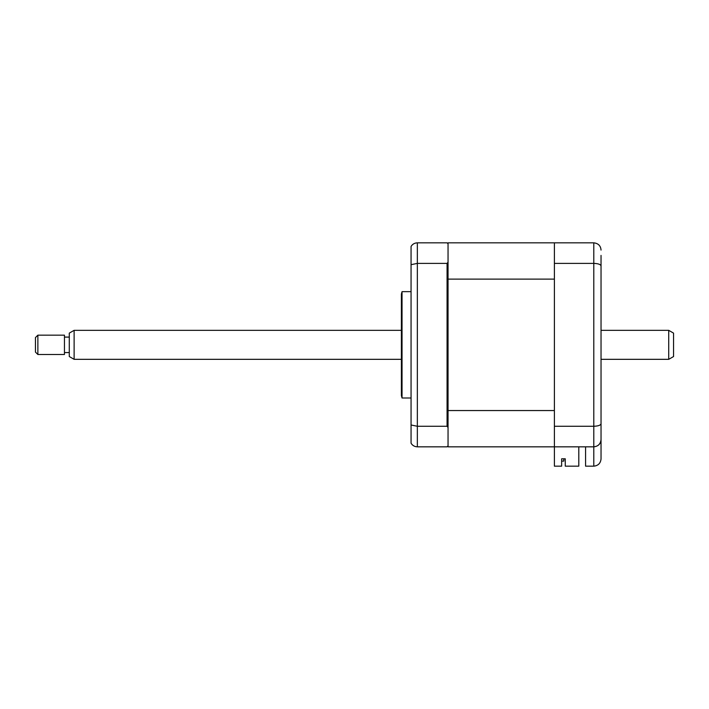 <?xml version="1.0" encoding="UTF-8"?>
<svg xmlns="http://www.w3.org/2000/svg" width="709" height="709" viewBox="0 0 709 709"><rect width="100%" height="100%" fill="white"/><g stroke="black" fill="none" stroke-linecap="round" stroke-linejoin="round"><path stroke-width="1.06" d="M402.038 344.831L402.038 291.656L401.391 294.075L401.391 395.587L402.038 398.006L402.038 344.831M578.801 446.83L578.801 466.168L565.268 466.168L565.268 458.803L561.643 458.803L561.643 466.168L554.394 466.168L554.394 242.832L448.044 242.832L448.044 243.799L447.069 242.832L417.344 242.832L417.344 446.83L447.069 446.83L448.044 445.864L448.044 446.83L593.788 446.83C598.157 446.369 600.576 443.949 601.037 439.58L601.037 458.918C600.576 463.287 598.157 465.707 593.788 466.168L593.788 446.83C598.29 446.307 600.7 443.887 601.037 439.58L601.037 419.763M448.044 410.546L554.394 410.546L554.394 279.116L448.044 279.116L448.044 427.465L447.069 426.269L417.344 426.269L411.06 424.983L411.06 443.196C412.452 445.5 414.552 446.705 417.344 446.83M447.069 426.269L447.069 263.393L417.344 263.393L411.06 264.679L411.06 424.983M448.044 279.116L448.044 262.197L447.069 263.393M448.044 427.465L448.044 445.864M411.06 264.679L411.06 246.466C412.452 244.162 414.552 242.957 417.344 242.832M448.044 243.799L448.044 262.197M601.037 255.4L601.037 439.58M554.394 242.832L593.788 242.832C598.29 243.355 600.7 245.775 601.037 250.082C600.7 245.775 598.29 243.355 593.788 242.832L593.788 263.393C598.29 263.571 600.7 264.43 601.037 265.972M554.394 263.393L593.788 263.393L593.788 426.269C598.29 426.091 600.7 425.232 601.037 423.69M554.394 426.269L593.788 426.269L593.788 446.83M585.572 446.83L585.572 466.168L593.788 466.168C598.157 465.707 600.576 463.287 601.037 458.918M565.268 458.803L563.815 458.803L563.815 461.089L561.643 461.089L563.815 461.089L563.815 458.803M554.394 446.83L448.044 446.83M673.55 333.124L673.55 356.547L668.72 359.33L668.72 330.332L673.55 333.124M74.126 359.33L69.287 356.547L69.287 333.124L74.126 330.332L74.126 359.33L401.391 359.33M37.869 335.162L37.869 354.5L64.457 354.5L64.457 335.162L37.869 335.162L35.45 337.581L35.45 352.081L37.869 354.5M411.06 291.656L402.038 291.656M411.06 398.006L402.038 398.006M74.126 330.332L401.391 330.332M601.037 330.332L668.72 330.332M69.287 337.094L64.457 337.094M69.287 352.568L64.457 352.568M601.037 359.33L668.72 359.33"/></g></svg>
